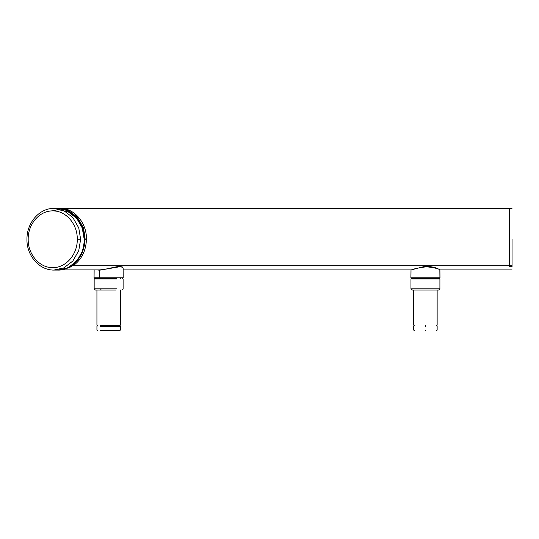 <?xml version="1.0" encoding="UTF-8"?>
<svg xmlns="http://www.w3.org/2000/svg" width="539" height="539" viewBox="0 0 539 539"><rect width="100%" height="100%" fill="white"/><g stroke="black" fill="none" stroke-linecap="round" stroke-linejoin="round"><path stroke-width="0.81" d="M51.192 210.971L58.589 209.678L68.379 211.962L76.706 218.349L82.238 227.957L84.192 239.269L84.643 239.269L82.77 250.608L76.834 261.051L67.793 267.91L57.976 270.073L53.967 270.073L63.784 267.91L72.826 261.051L78.761 250.608L80.634 239.269L77.266 239.269C77.616 224.103 65.832 210.574 52.734 210.911C39.61 210.567 27.88 224.109 28.183 239.269C27.88 254.428 39.61 267.971 52.734 267.627C65.832 267.964 77.616 254.435 77.266 239.269M512.05 208.29L59.762 208.29L509.584 208.29L509.584 265.774L512.05 265.774L512.05 239.404M122.34 266.933L117.886 266.495L103.663 269.547L99.547 269.904L60.894 269.904M439.015 269.345C437.735 268.483 435.094 267.62 431.079 266.765L423.789 266.637L411.25 269.898L123.135 269.904M100.059 326.398L120.338 326.398L119.725 325.778L120.338 325.165L100.059 325.165M116.417 278.387L94.776 278.387L94.157 279.007L116.734 279.007M116.04 290.049L95.39 290.049L94.157 288.816L116.727 288.816M98.839 269.891L100.038 270.12L119.678 266.751L122.366 267.169L123.121 268.105L123.202 277.774L99.553 277.774L99.6 270.12M98.785 270.113L96.919 269.904M94.21 277.774L99.553 277.774M102.06 277.774L96.953 277.774L96.953 278.387M119.725 325.778L100.51 325.778M120.338 326.398L120.338 330.09L100.059 330.09M120.338 330.09L119.725 330.71L100.51 330.71M411.102 269.823L411.021 270.12C412.652 269.102 417.786 267.977 426.416 266.751C434.872 267.721 439.373 268.84 439.912 270.113L439.986 277.774M411.008 269.898L410.886 277.774L439.918 277.774L439.851 270.12M432.258 277.774L413.918 277.774M438.685 290.049L439.912 288.816L439.912 279.007L439.298 278.387L411.574 278.387L410.961 279.007L439.683 279.007M438.47 290.049L412.187 290.049L410.961 288.816L439.683 288.816M425.689 330.71L425.183 330.71L425.689 330.71M425.17 330.09L425.702 330.09L425.17 330.09M425.702 326.398L425.17 326.398L425.702 326.398M425.689 325.778L425.183 325.778L425.689 325.778M425.702 325.165L425.17 325.165L425.702 325.165M71.552 265.565L71.869 265.774L81.564 254.637L85.209 239.404L83.255 227.525L77.488 217.426L68.803 210.668L59.762 208.29C74.106 207.852 86.961 222.85 86.442 239.404C85.991 250.891 81.544 259.683 73.102 265.774L71.552 265.565M65.253 268.907L70.717 266.199L71.95 266.199L71.95 265.808M71.761 265.808L512.05 265.808L512.05 266.643L509.584 266.643L509.584 266.192L512.05 266.192M80.634 239.269L78.761 227.93L72.826 217.487L63.784 210.628L53.967 208.465L57.976 208.465C73.634 208.465 85.33 224.083 84.812 239.269C85.189 255.661 72.415 270.437 57.976 270.093M84.643 239.269L82.77 227.93L76.834 217.487L67.793 210.628L57.976 208.465M61.23 269.857L71.714 266.637L71.95 266.199M100.537 279.007L100.854 278.387M100.544 288.816L101.231 290.049M410.954 277.774L411.021 270.12M411.19 279.007L411.789 278.387M411.19 288.816L412.402 290.049M71.714 266.637L70.481 266.637M53.967 270.093C38.633 270.241 26.512 254.866 26.95 239.269C26.788 222.034 40.108 207.946 53.967 208.445M512.05 269.898L439.676 269.898M120.338 325.165L120.338 290.049M122.501 278.387L123.114 279.007L123.114 288.816L121.881 290.049M94.157 279.007L94.157 288.816M94.136 269.904L94.069 277.774M120.345 277.774L120.345 278.387M96.932 290.049L96.932 325.165L97.546 325.778L96.932 326.398L96.932 330.09L97.546 330.71M122.292 266.906L123.121 268.105M121.14 266.509L117.886 266.495M437.142 277.774L437.142 278.387M413.736 277.774L413.736 278.387M410.961 279.007L410.961 288.816M437.142 290.049L437.142 325.165L436.523 325.778L437.142 326.398L437.142 330.09L436.523 330.71M414.35 330.71L413.73 330.09L413.73 326.398L414.35 325.778L413.73 325.165L413.73 290.049M426.113 266.394C434.515 266.529 438.012 268.873 438.8 269.17L439.918 270.1"/></g></svg>
